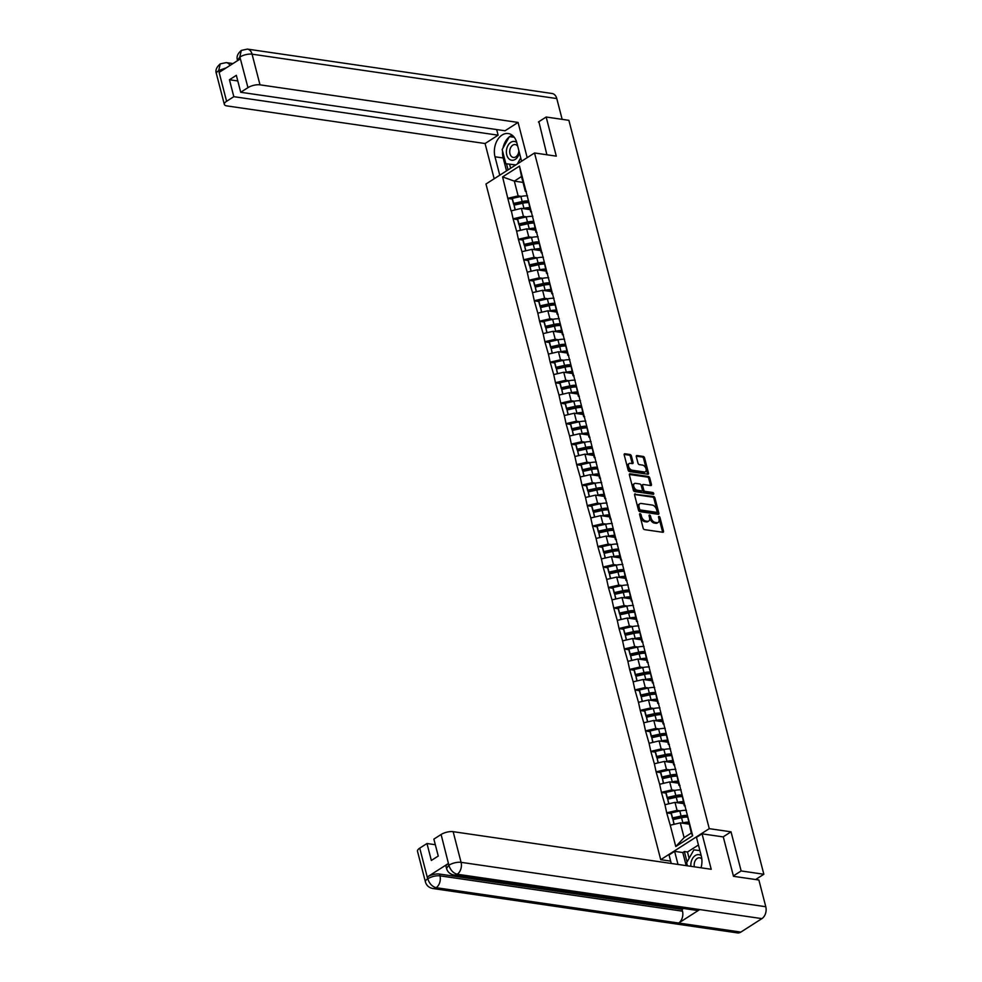 <?xml version="1.0" encoding="UTF-8"?>
<svg xmlns="http://www.w3.org/2000/svg" width="982" height="982" viewBox="0 0 982 982"><rect width="100%" height="100%" fill="white"/><g stroke="black" fill="none" stroke-linecap="round" stroke-linejoin="round"><path stroke-width="1.47" d="M640.092 513.684A1.007 0.614 57.4 0 0 639.613 514.482L643.161 528.181A1.436 0.884 57.4 0 0 644.511 529.617L662.825 532.281A1.436 0.884 57.4 0 0 663.501 531.139L659.965 517.453A1.007 0.614 57.4 0 0 658.541 517.244L658.996 519.012A4.591 2.823 57.4 0 1 658.21 522.399A4.591 2.823 57.4 0 1 656.811 522.657L655.289 522.436A4.591 2.823 57.4 0 1 650.968 517.845L650.501 516.066A1.007 0.614 57.4 0 0 649.077 515.857L649.532 517.637A4.591 2.823 57.4 0 1 648.746 521.025A4.591 2.823 57.4 0 1 647.347 521.282L645.825 521.061A4.591 2.823 57.4 0 1 641.504 516.458L641.037 514.691A1.007 0.614 57.4 0 0 640.092 513.684M631.377 455.955A1.436 0.884 57.4 0 0 630.027 454.519L624.896 453.77A1.436 0.884 57.4 0 0 624.208 454.912L628.149 470.12A1.436 0.884 57.4 0 0 629.499 471.556L647.801 474.22A1.436 0.884 57.4 0 0 648.488 473.078L644.56 457.87A1.436 0.884 57.4 0 0 643.21 456.434L636.999 455.525A1.436 0.884 57.4 0 0 636.311 456.667L638.005 463.185A1.436 0.884 57.4 0 0 639.356 464.621L642.424 465.063A3.83 2.357 57.4 0 1 645.751 468.058A3.83 2.357 57.4 0 1 645.383 471.741A3.83 2.357 57.4 0 1 644.217 471.961L632.15 470.206A3.83 2.357 57.4 0 1 628.836 467.211A3.83 2.357 57.4 0 1 629.204 463.529A3.83 2.357 57.4 0 1 630.37 463.308L632.383 463.602A1.436 0.884 57.4 0 0 633.071 462.461L631.377 455.955L630.407 456.569A1.436 0.884 57.4 0 0 629.057 455.132L624.159 454.421M733.382 875.919L741.152 870.948L731.025 831.828L709.262 828.661L534.527 152.971L556.291 156.15L546.164 117.018L568.873 120.332L763.849 874.262L755.6 879.541M741.152 870.948L763.849 874.262M635.256 493.848A1.436 0.884 57.4 0 0 634.581 494.989L638.509 510.198A1.436 0.884 57.4 0 0 639.859 511.634L658.173 514.298A1.436 0.884 57.4 0 0 658.861 513.156L654.92 497.96A1.436 0.884 57.4 0 0 653.57 496.511L634.568 494.29M633.329 490.153L629.388 474.944A1.436 0.884 57.4 0 1 630.076 473.803L648.39 476.479A1.436 0.884 57.4 0 1 649.74 477.915L651.422 484.421A1.436 0.884 57.4 0 1 650.735 485.562L643.308 484.482A1.436 0.884 57.4 0 0 642.633 485.624L643.75 489.932A1.436 0.884 57.4 0 0 645.1 491.381L652.834 492.498A1.007 0.614 57.4 0 1 653.3 494.302L634.679 491.589A1.436 0.884 57.4 0 1 633.329 490.153M709.262 828.661L660.726 859.68L485.98 184.002L534.527 152.971M512.309 199.088L507.817 198.425L511.045 210.909L521.368 208.368L530.071 209.645M507.817 198.425L502.588 176.907L519.478 166.105L692.666 835.743L675.763 846.545L670.252 825.211L680.293 822.867L688.983 824.131M671.234 813.575L666.729 812.924L670.252 825.211M666.729 812.924L664.949 804.724L674.99 802.38L683.693 803.644M665.931 793.1L661.438 792.437L664.949 804.724M661.438 792.437L659.659 784.25L669.687 781.893L678.39 783.17M660.641 772.613L656.136 771.962L659.659 784.25M656.136 771.962L654.356 763.763L664.397 761.418L673.1 762.683M655.338 752.126L650.845 751.476L654.356 763.763M650.845 751.476L649.065 743.276L659.094 740.931L667.797 742.196M650.047 731.651L645.542 730.989L649.065 743.276M645.542 730.989L643.762 722.801L653.803 720.444L662.494 721.721M644.744 711.164L640.252 710.502L643.762 722.801M640.252 710.502L638.472 702.314L648.501 699.97L657.203 701.234M639.442 690.677L634.949 690.027L638.472 702.314M634.949 690.027L633.169 681.827L643.21 679.483L651.901 680.747M634.151 670.203L629.658 669.54L633.169 681.827M629.658 669.54L627.879 661.34L637.907 658.996L646.61 660.26M628.848 649.716L624.356 649.053L627.879 661.34M624.356 649.053L622.576 640.865L632.617 638.521L641.307 639.785M623.558 629.229L619.053 628.578L622.576 640.865M619.053 628.578L617.273 620.379L627.314 618.034L636.017 619.298M618.255 608.742L613.762 608.091L617.273 620.379M613.762 608.091L611.982 599.892L622.011 597.547L630.714 598.811M612.964 588.267L608.459 587.604L611.982 599.892M608.459 587.604L606.68 579.417L616.721 577.072L625.424 578.337M607.662 567.78L603.169 567.13L606.68 579.417M603.169 567.13L601.389 558.93L611.418 556.585L620.121 557.85M602.371 547.293L597.866 546.643L601.389 558.93M597.866 546.643L596.086 538.443L606.127 536.098L614.83 537.363M597.068 526.818L592.576 526.156L596.086 538.443M592.576 526.156L590.796 517.968L600.824 515.611L609.527 516.888M591.765 506.331L587.273 505.681L590.796 517.968M587.273 505.681L585.493 497.481L595.534 495.137L604.225 496.401M586.475 485.845L581.982 485.194L585.493 497.481M581.982 485.194L580.202 476.994L590.231 474.65L598.934 475.914M581.172 465.37L576.68 464.707L580.202 476.994M576.68 464.707L574.9 456.52L584.941 454.163L593.631 455.439M575.882 444.883L571.389 444.232L574.9 456.52M571.389 444.232L569.597 436.033L579.638 433.688L588.341 434.952M570.579 424.396L566.086 423.745L569.597 436.033M566.086 423.745L564.306 415.546L574.347 413.201L583.038 414.465M565.288 403.921L560.783 403.258L564.306 415.546M560.783 403.258L559.004 395.071L569.044 392.714L577.747 393.991M559.986 383.434L555.493 382.784L559.004 395.071M555.493 382.784L553.713 374.584L563.742 372.239L572.445 373.504M554.695 362.947L550.19 362.297L553.713 374.584M550.19 362.297L548.41 354.097L558.451 351.752L567.154 353.017M549.392 342.473L544.9 341.81L548.41 354.097M544.9 341.81L543.12 333.622L553.148 331.265L561.851 332.542M544.102 321.986L539.597 321.335L543.12 333.622M539.597 321.335L537.817 313.135L547.858 310.791L556.548 312.055M538.799 301.499L534.306 300.848L537.817 313.135M534.306 300.848L532.526 292.648L542.555 290.304L551.258 291.568M533.496 281.024L529.003 280.361L532.526 292.648M529.003 280.361L527.224 272.174L537.264 269.817L545.955 271.093M528.206 260.537L523.713 259.886L527.224 272.174M523.713 259.886L521.933 251.687L531.962 249.342L540.665 250.606M522.903 240.05L518.41 239.399L521.933 251.687M518.41 239.399L516.63 231.2L526.671 228.855L535.362 230.119M517.612 219.575L513.107 218.912L516.63 231.2M513.107 218.912L511.327 210.725M531.667 211.94L530.624 211.793L528.218 199.923M521.368 208.368L523.443 216.384L526.733 216.862M530.624 211.793L530.292 207.926M513.402 218.728L523.443 216.384M536.97 232.427L535.927 232.268L533.521 220.41M526.671 228.855L528.733 236.858L532.035 237.349M535.927 232.268L535.595 228.413M518.705 239.215L528.733 236.858M542.26 252.902L541.217 252.755L538.823 240.885M531.962 249.342L534.036 257.345L537.326 257.824M541.217 252.755L540.886 248.9M523.995 259.69L534.036 257.345M547.563 273.389L546.52 273.241L544.114 261.372M537.264 269.817L539.327 277.832L542.629 278.311M546.52 273.241L546.188 269.375M529.298 280.177L539.327 277.832M552.866 293.876L551.81 293.716L549.417 281.859M542.555 290.304L544.629 298.307L547.919 298.798M551.81 293.716L551.479 289.862M534.589 300.664L544.629 298.307M558.157 314.363L557.113 314.203L554.707 302.333M547.858 310.791L549.932 318.794L553.222 319.273M557.113 314.203L556.782 310.349M539.891 321.139L549.932 318.794M563.459 334.837L562.404 334.69L560.01 322.82M553.148 331.265L555.223 339.281L558.525 339.76M562.404 334.69L562.085 330.824M545.182 341.626L555.223 339.281M568.75 355.324L567.706 355.165L565.301 343.307M558.451 351.752L560.526 359.768L563.815 360.247M567.706 355.165L567.375 351.31M550.485 362.113L560.526 359.768M574.053 375.811L572.997 375.652L570.603 363.782M563.742 372.239L565.816 380.243L569.118 380.721M572.997 375.652L572.678 371.797M555.787 382.587L565.816 380.243M579.343 396.286L578.3 396.139L575.894 384.269M569.044 392.714L571.119 400.73L574.409 401.208M578.3 396.139L577.968 392.284M561.078 403.074L571.119 400.73M584.646 416.773L583.603 416.613L581.197 404.756M574.347 413.201L576.409 421.217L579.711 421.695M583.603 416.613L583.271 412.759M566.381 423.561L576.409 421.217M589.937 437.26L588.893 437.1L586.5 425.231M579.638 433.688L581.712 441.691L585.002 442.17M588.893 437.1L588.562 433.246M571.671 444.036L581.712 441.691M595.239 457.735L594.196 457.587L591.79 445.718M584.941 454.163L587.003 462.178L590.305 462.657M594.196 457.587L593.865 453.733M576.974 464.523L587.003 462.178M600.542 478.222L599.486 478.074L597.093 466.205M590.231 474.65L592.306 482.665L595.595 483.144M599.486 478.074L599.155 474.208M582.265 485.01L592.306 482.665M605.833 498.709L604.789 498.549L602.383 486.679M595.534 495.137L597.596 503.14L600.898 503.619M604.789 498.549L604.458 494.695M587.567 505.497L597.596 503.14M611.135 519.183L610.08 519.036L607.686 507.166M600.824 515.611L602.899 523.627L606.189 524.106M610.08 519.036L609.748 515.182M592.858 525.971L602.899 523.627M616.426 539.67L615.383 539.523L612.977 527.653M606.127 536.098L608.202 544.114L611.491 544.593M615.383 539.523L615.051 535.656M598.161 546.458L608.202 544.114M621.729 560.157L620.673 559.998L618.279 548.128M611.418 556.585L613.492 564.589L616.794 565.067M620.673 559.998L620.354 556.143M603.464 566.945L613.492 564.589M627.019 580.632L625.976 580.485L623.57 568.615M616.721 577.072L618.795 585.076L622.085 585.554M625.976 580.485L625.644 576.63M608.754 587.42L618.795 585.076M632.322 601.119L631.266 600.972L628.873 589.102M622.011 597.547L624.086 605.563L627.388 606.041M631.266 600.972L630.947 597.105M614.057 607.907L624.086 605.563M637.613 621.606L636.569 621.446L634.163 609.577M627.314 618.034L629.388 626.037L632.678 626.516M636.569 621.446L636.238 617.592M619.347 628.394L629.388 626.037M642.915 642.081L641.872 641.933L639.466 630.063M632.617 638.521L634.679 646.524L637.981 647.003M641.872 641.933L641.541 638.079M624.65 648.869L634.679 646.524M648.206 662.568L647.163 662.42L644.769 650.55M637.907 658.996L639.982 667.011L643.271 667.49M647.163 662.42L646.831 658.554M629.941 669.356L639.982 667.011M653.509 683.055L652.465 682.895L650.059 671.037M643.21 679.483L645.272 687.486L648.574 687.977M652.465 682.895L652.134 679.041M635.244 689.843L645.272 687.486M658.812 703.529L657.756 703.382L655.362 691.512M648.501 699.97L650.575 707.973L653.865 708.452M657.756 703.382L657.424 699.528M640.534 710.317L650.575 707.973M664.102 724.016L663.059 723.869L660.653 711.999M653.803 720.444L655.878 728.46L659.168 728.939M663.059 723.869L662.727 720.002M645.837 730.804L655.878 728.46M669.405 744.503L668.349 744.344L665.956 732.486M659.094 740.931L661.168 748.935L664.47 749.426M668.349 744.344L668.03 740.489M651.127 751.291L661.168 748.935M674.695 764.978L673.652 764.831L671.246 752.961M664.397 761.418L666.471 769.422L669.761 769.9M673.652 764.831L673.321 760.976M656.43 771.766L666.471 769.422M679.998 785.465L678.943 785.318L676.549 773.448M669.687 781.893L671.762 789.909L675.064 790.387M678.943 785.318L678.623 781.451M661.733 792.253L671.762 789.909M685.289 805.952L684.245 805.792L681.839 793.935M674.99 802.38L677.064 810.383L680.354 810.874M684.245 805.792L683.914 801.938M667.024 812.74L677.064 810.383M680.293 822.867L684.11 837.634L691.291 833.043L687.142 814.409M691.291 833.043L692.666 835.743M675.763 846.545L684.11 837.634M546.164 117.018L538.406 121.989M670.645 861.128L660.726 859.68M526.377 191.453L525.321 191.306L521.503 176.539L514.322 181.13L518.14 195.897L521.442 196.375M523.025 182.394L514.322 181.13L502.588 176.907M525.321 191.306L525.002 187.452M521.503 176.539L519.478 166.105M508.111 198.241L518.14 195.897M731.025 831.828L723.108 836.897M639.65 514.593A1.007 0.614 57.4 0 1 640.068 515.305L640.534 517.084A4.591 2.823 57.4 0 0 644.855 521.675L645.825 521.061M648.746 521.025L647.776 521.638A4.591 2.823 57.4 0 1 646.377 521.908L644.855 521.675M658.21 522.399L657.24 523.025A4.591 2.823 57.4 0 1 655.841 523.283L654.319 523.062A4.591 2.823 57.4 0 1 649.986 518.459L649.532 516.692A1.007 0.614 57.4 0 0 649.102 515.967M662.58 532.244A1.436 0.884 57.4 0 0 662.531 531.765L658.996 518.066A1.007 0.614 57.4 0 0 658.566 517.342M657.94 514.273A1.436 0.884 57.4 0 0 657.891 513.782L653.951 498.574A1.436 0.884 57.4 0 0 652.6 497.137L634.532 494.498M639.564 508.983A1.007 0.614 57.4 0 0 640.51 509.989L656.59 512.334A1.007 0.614 57.4 0 0 657.068 511.536L656.577 509.67A4.591 2.823 57.4 0 0 652.257 505.067L641.271 503.471A4.591 2.823 57.4 0 0 639.871 503.729A4.591 2.823 57.4 0 0 639.086 507.117L639.564 508.983L638.595 509.609A1.007 0.614 57.4 0 0 639.54 510.615L640.51 509.989M656.099 512.641A1.007 0.614 57.4 0 1 655.62 512.96L639.54 510.615M639.871 503.729L638.901 504.343A4.591 2.823 57.4 0 0 638.116 507.743L639.086 507.117M638.595 509.609L638.116 507.743M629.339 474.466L647.42 477.092L648.39 476.479M650.501 485.525A1.436 0.884 57.4 0 0 650.452 485.047L648.771 478.529A1.436 0.884 57.4 0 0 647.42 477.092M642.338 485.096A1.436 0.884 57.4 0 0 641.663 486.237L642.78 490.558A1.436 0.884 57.4 0 0 644.131 491.994L651.852 493.124L652.834 492.498M652.821 494.241A1.007 0.614 57.4 0 0 651.852 493.124M635.612 483.353A3.83 2.357 57.4 0 0 634.433 483.574A3.83 2.357 57.4 0 0 634.077 487.256A3.83 2.357 57.4 0 0 637.392 490.251L641.639 490.865A1.436 0.884 57.4 0 0 642.326 489.736L641.209 485.415A1.436 0.884 57.4 0 0 639.859 483.979L635.612 483.353M634.433 483.574L633.464 484.2A3.83 2.357 57.4 0 0 633.108 487.87A3.83 2.357 57.4 0 0 636.422 490.877L637.392 490.251M641.369 491.049A1.436 0.884 57.4 0 1 640.669 491.491L636.422 490.877M632.15 463.565A1.436 0.884 57.4 0 0 632.101 463.087L630.407 456.569M629.204 463.529L628.235 464.142A3.83 2.357 57.4 0 0 627.866 467.825A3.83 2.357 57.4 0 0 631.181 470.82L632.15 470.206M645.383 471.741L644.413 472.367A3.83 2.357 57.4 0 1 643.247 472.575L631.181 470.82M647.568 474.183A1.436 0.884 57.4 0 0 647.519 473.705L643.591 458.496A1.436 0.884 57.4 0 0 642.24 457.06L636.262 456.188M688.468 822.13A11.968 4.431 165.5 0 0 682.858 822.806L681.545 817.748A11.968 4.431 -14.5 0 1 687.375 817.085M681.545 817.748L672.989 819.626L674.192 824.291M682.858 822.806L681.668 823.063M673.983 824.34L672.989 819.626M688.726 823.149A9.783 3.621 165.5 0 0 684.037 823.407M687.314 816.423A9.783 3.621 -14.5 0 0 681.103 816.877L672.535 818.755L671.234 813.697L671.234 812.863L679.802 810.985A11.968 4.431 165.5 0 1 686.43 810.346M672.535 818.755L672.547 817.92L681.103 816.042A11.968 4.431 -14.5 0 1 687.228 815.379M672.547 817.92L671.234 812.863M683.177 801.656A11.968 4.431 165.5 0 0 677.555 802.319L676.254 797.261A11.968 4.431 -14.5 0 1 682.073 796.598M676.254 797.261L667.686 799.152L668.889 803.804M677.555 802.319L676.377 802.576M668.681 803.853L667.686 799.152M683.435 802.662A9.783 3.621 165.5 0 0 678.734 802.92M682.011 795.936A9.783 3.621 -14.5 0 0 675.8 796.39L667.244 798.28L665.931 793.223L665.943 792.388L674.499 790.498A11.968 4.431 165.5 0 1 681.127 789.859M667.244 798.28L667.244 797.445L675.812 795.555A11.968 4.431 -14.5 0 1 681.925 794.892M667.244 797.445L665.943 792.388M677.875 781.169A11.968 4.431 165.5 0 0 672.265 781.832L670.952 776.787A11.968 4.431 -14.5 0 1 676.77 776.111M670.952 776.787L662.396 778.665L663.599 783.317M672.265 781.832L671.074 782.102M663.39 783.366L662.396 778.665M678.132 782.175A9.783 3.621 165.5 0 0 673.431 782.445M676.721 775.449A9.783 3.621 -14.5 0 0 670.51 775.915L661.942 777.793L660.641 772.736L660.641 771.901L669.208 770.023A11.968 4.431 165.5 0 1 675.837 769.372M661.942 777.793L661.954 776.958L670.51 775.08A11.968 4.431 -14.5 0 1 676.635 774.417M661.954 776.958L660.641 771.901M672.584 760.682A11.968 4.431 165.5 0 0 666.962 761.357L665.661 756.3A11.968 4.431 -14.5 0 1 671.479 755.637M665.661 756.3L657.093 758.178L658.296 762.842M666.962 761.357L665.771 761.615M658.087 762.891L657.093 758.178M672.842 761.701A9.783 3.621 165.5 0 0 668.141 761.958M671.418 754.974A9.783 3.621 -14.5 0 0 665.207 755.428L656.651 757.306L655.338 752.249L655.35 751.414L663.906 749.536A11.968 4.431 165.5 0 1 670.534 748.898M656.651 757.306L656.651 756.471L665.219 754.593A11.968 4.431 -14.5 0 1 671.332 753.931M656.651 756.471L655.35 751.414M667.281 740.207A11.968 4.431 165.5 0 0 661.672 740.87L660.358 735.813A11.968 4.431 -14.5 0 1 666.177 735.15M660.358 735.813L651.803 737.703L653.005 742.355M661.672 740.87L660.481 741.128M652.797 742.404L651.803 737.703M667.539 741.214A9.783 3.621 165.5 0 0 662.838 741.471M666.127 734.487A9.783 3.621 -14.5 0 0 659.916 734.941L651.348 736.831L650.035 731.774L650.047 730.939L658.615 729.049A11.968 4.431 165.5 0 1 665.244 728.411M651.348 736.831L651.361 735.984L659.916 734.106A11.968 4.431 -14.5 0 1 666.029 733.444M651.361 735.984L650.047 730.939M661.978 719.72A11.968 4.431 165.5 0 0 656.369 720.383L655.068 715.338A11.968 4.431 -14.5 0 1 660.886 714.663M655.068 715.338L646.5 717.216L647.703 721.868M656.369 720.383L655.178 720.653M647.494 721.917L646.5 717.216M662.249 720.727A9.783 3.621 165.5 0 0 657.547 720.997M660.825 714A9.783 3.621 -14.5 0 0 654.613 714.466L646.046 716.344L644.744 711.287L644.757 710.452L653.312 708.574A11.968 4.431 165.5 0 1 659.941 707.924M646.046 716.344L646.058 715.51L654.626 713.632A11.968 4.431 -14.5 0 1 660.739 712.969M646.058 715.51L644.757 710.452M701.197 855.678A9.489 6.616 -81.7 0 0 690.947 863.288A9.489 6.616 -81.7 0 0 690.898 866.32M701.823 859.029A6.493 4.529 -81.7 0 0 699.687 857.814A6.493 4.529 -81.7 0 0 694.249 863.706A6.493 4.529 -81.7 0 0 694.384 866.824M687.4 865.805L686.614 862.773L693.857 849.884L699.884 850.596M516.741 142.439A9.489 6.616 -81.7 0 0 506.503 150.062A9.489 6.616 -81.7 0 0 511.401 160.176A9.489 6.616 -81.7 0 0 519.417 152.799M517.723 146.257A6.493 4.529 -81.7 0 0 515.231 144.575A6.493 4.529 -81.7 0 0 509.793 150.479A6.493 4.529 -81.7 0 0 513.353 157.439A6.493 4.529 -81.7 0 0 518.791 151.535A6.493 4.529 -81.7 0 0 518.864 150.651M515.71 165.001L505.828 163.724L502.158 149.546L509.4 136.658L514.2 137.222M520.73 157.881L517.318 163.982M515.857 164.902L505.828 163.724M701.025 867.793A16.424 11.44 -81.7 0 0 701.295 856.034L696.471 837.388L702.056 833.828L711.213 869.279L453.144 831.668L461.074 862.331L765.788 906.73L758.877 880.007L733.48 876.312L723.292 836.922L702.056 833.828M678.01 864.442L674.622 851.357L669.049 854.929L671.246 863.448M698.435 844.999L687.474 852.008L684.368 851.554L682.809 852.548L674.622 851.357M419.744 848.141L427.673 878.804A8.764 3.241 -14.5 0 0 425.415 881.897L417.485 851.234A8.764 3.241 -14.5 0 1 419.744 848.141L426.974 843.513L435.321 844.729M765.788 906.73A8.985 6.26 98.3 0 1 761.909 918.624L699.724 909.565A8.985 6.26 98.3 0 1 696.385 910.339L453.856 874.999A8.985 6.26 98.3 0 0 457.195 874.226C453.328 873.194 450.566 870.273 448.934 865.437L441.102 834.491A8.764 3.241 -14.5 0 1 453.144 831.668M448.332 863.534L448.786 865.302L446.528 868.407L446.061 866.627A8.764 3.241 -14.5 0 1 448.332 863.534L427.452 876.877A8.764 3.241 -14.5 0 1 439.506 874.054L682.024 909.393L682.49 911.173A8.985 6.26 98.3 0 1 678.66 923.031L740.845 932.09L761.909 918.624M740.845 932.09A8.985 6.26 98.3 0 1 737.457 932.9L432.743 888.501A8.985 6.26 98.3 0 0 436.131 887.691C432.252 886.648 429.478 883.739 427.833 878.939L427.452 876.877M439.506 874.054L439.961 875.834A8.985 6.26 98.3 0 1 436.131 887.691L678.66 923.031L699.724 909.565L457.195 874.226A8.985 6.26 98.3 0 0 461.074 862.331A8.764 3.241 165.5 0 0 449.032 865.142M426.974 843.513L431.356 860.453L438.254 856.046L433.872 839.107L441.102 834.491M682.024 909.393L683.484 908.46M686.197 865.633L682.809 852.548M684.368 851.554L687.056 861.975M687.474 852.008L689.106 858.329M682.49 911.173L439.961 875.834C435.996 875.478 431.982 876.423 427.919 878.644M521.602 161.232L516.839 142.807A16.424 11.44 -81.7 0 0 508.283 133.54A16.424 11.44 -81.7 0 0 497.223 140.365A16.424 11.44 -81.7 0 0 494.989 156.776L499.764 175.201M527.187 157.672L518.066 122.431L505.018 130.778L240.725 92.271L247.955 87.644L239.866 56.87M496.671 129.563L498.12 135.185L485.071 143.532L226.989 105.921A8.764 3.241 165.5 0 1 224.338 104.399A8.764 3.241 165.5 0 1 226.596 101.293L233.826 96.678L498.12 135.185M494.179 178.761L485.071 143.532M518.066 122.431L259.997 84.833A8.764 3.241 165.5 0 0 247.955 87.644M241.302 50.426L239.78 57.14L237.521 60.246C236.294 56.956 237.546 53.679 241.302 50.426L247.39 49.1L552.105 93.499A8.985 6.26 98.3 0 1 556.782 98.568L562.158 119.35M240.725 92.271L236.343 75.332L229.444 79.738L233.826 96.678M226.302 67.819L218.912 70.483L219.367 72.251L240.246 58.92L239.78 57.14M538.885 121.67L546.888 154.775M229.444 79.738L237.791 80.954M512.223 135.234A16.424 11.44 -81.7 0 0 509.609 136.682M509.228 136.977A16.424 11.44 -81.7 0 0 503.005 148.036M502.588 151.191A16.424 11.44 -81.7 0 0 503.177 157.967L494.989 156.776M506.528 170.88L503.177 157.967M506.503 163.822L508.075 169.886M513.832 136.768L510.1 136.744M509.621 164.276L510.64 168.241M513.905 136.866L513.255 137.112M513.426 136.805L510.321 136.351M218.667 70.643A8.764 3.241 -14.5 0 0 216.408 73.736C215.156 70.459 216.445 67.181 220.25 63.879L218.667 70.643L226.596 101.293M656.688 699.233A11.968 4.431 165.5 0 0 651.078 699.908L649.765 694.851A11.968 4.431 -14.5 0 1 655.583 694.188M649.765 694.851L641.197 696.729L642.412 701.394M651.078 699.908L649.888 700.166M642.191 701.443L641.197 696.729M656.946 700.252A9.783 3.621 165.5 0 0 652.244 700.51M655.534 693.525A9.783 3.621 -14.5 0 0 649.311 693.979L640.755 695.857L639.442 690.8L639.454 689.965L648.022 688.087A11.968 4.431 165.5 0 1 654.65 687.449M640.755 695.857L640.755 695.023L649.323 693.145A11.968 4.431 -14.5 0 1 655.436 692.482M640.755 695.023L639.454 689.965M651.385 678.758A11.968 4.431 165.5 0 0 645.775 679.421L644.474 674.364A11.968 4.431 -14.5 0 1 650.293 673.701M644.474 674.364L635.906 676.242L637.109 680.907M645.775 679.421L644.585 679.679M636.901 680.956L635.906 676.242M651.655 679.765A9.783 3.621 165.5 0 0 646.954 680.023M650.231 673.038A9.783 3.621 -14.5 0 0 644.02 673.492L635.452 675.383L634.151 670.325L634.151 669.491L642.719 667.6A11.968 4.431 165.5 0 1 649.347 666.962M635.452 675.383L635.464 674.536L644.032 672.658A11.968 4.431 -14.5 0 1 650.145 671.995M635.464 674.536L634.151 669.491M646.095 658.271A11.968 4.431 165.5 0 0 640.473 658.934L639.172 653.889A11.968 4.431 -14.5 0 1 644.99 653.214M639.172 653.889L630.604 655.767L631.819 660.42M640.473 658.934L639.294 659.204M631.598 660.469L630.604 655.767M646.352 659.278A9.783 3.621 165.5 0 0 641.651 659.548M644.941 652.551A9.783 3.621 -14.5 0 0 638.717 653.018L630.162 654.896L628.848 649.838L628.861 649.004L637.416 647.126A11.968 4.431 165.5 0 1 644.045 646.475M630.162 654.896L630.162 654.061L638.73 652.171A11.968 4.431 -14.5 0 1 644.843 651.52M630.162 654.061L628.861 649.004M640.792 637.784A11.968 4.431 165.5 0 0 635.182 638.46L633.869 633.402A11.968 4.431 -14.5 0 1 639.699 632.739M633.869 633.402L625.313 635.28L626.516 639.945M635.182 638.46L633.991 638.717M626.307 639.994L625.313 635.28M641.062 638.803A9.783 3.621 165.5 0 0 636.361 639.061M639.638 632.077A9.783 3.621 -14.5 0 0 633.427 632.531L624.859 634.409L623.558 629.352L623.558 628.517L632.126 626.639A11.968 4.431 165.5 0 1 638.754 626M624.859 634.409L624.871 633.574L633.427 631.696A11.968 4.431 -14.5 0 1 639.552 631.033M624.871 633.574L623.558 628.517M635.501 617.31A11.968 4.431 165.5 0 0 629.879 617.973L628.578 612.915A11.968 4.431 -14.5 0 1 634.397 612.252M628.578 612.915L620.01 614.793L621.213 619.458M629.879 617.973L628.701 618.23M621.005 619.507L620.01 614.793M635.759 618.316A9.783 3.621 165.5 0 0 631.058 618.574M634.335 611.59A9.783 3.621 -14.5 0 0 628.124 612.044L619.568 613.922L618.255 608.877L618.267 608.042L626.823 606.152A11.968 4.431 165.5 0 1 633.451 605.513M619.568 613.922L619.568 613.087L628.136 611.209A11.968 4.431 -14.5 0 1 634.249 610.546M619.568 613.087L618.267 608.042M630.198 596.823A11.968 4.431 165.5 0 0 624.589 597.486L623.275 592.441A11.968 4.431 -14.5 0 1 629.094 591.765M623.275 592.441L614.72 594.319L615.923 598.971M624.589 597.486L623.398 597.756M615.714 599.02L614.72 594.319M630.456 597.829A9.783 3.621 165.5 0 0 625.767 598.099M629.045 591.103A9.783 3.621 -14.5 0 0 622.833 591.569L614.266 593.447L612.964 588.39L612.964 587.555L621.532 585.677A11.968 4.431 165.5 0 1 628.161 585.027M614.266 593.447L614.278 592.612L622.833 590.722A11.968 4.431 -14.5 0 1 628.959 590.059M614.278 592.612L612.964 587.555M624.908 576.336A11.968 4.431 165.5 0 0 619.286 577.011L617.985 571.954A11.968 4.431 -14.5 0 1 623.803 571.291M617.985 571.954L609.417 573.832L610.62 578.496M619.286 577.011L618.108 577.269M610.411 578.545L609.417 573.832M625.166 577.355A9.783 3.621 165.5 0 0 620.464 577.612M623.742 570.628A9.783 3.621 -14.5 0 0 617.531 571.082L608.975 572.96L607.662 567.903L607.674 567.068L616.23 565.19A11.968 4.431 165.5 0 1 622.858 564.552M608.975 572.96L608.975 572.125L617.543 570.247A11.968 4.431 -14.5 0 1 623.656 569.585M608.975 572.125L607.674 567.068M619.605 555.861A11.968 4.431 165.5 0 0 613.995 556.524L612.682 551.467A11.968 4.431 -14.5 0 1 618.5 550.804M612.682 551.467L604.126 553.345L605.329 558.009M613.995 556.524L612.805 556.782M605.121 558.058L604.126 553.345M619.863 556.868A9.783 3.621 165.5 0 0 615.162 557.125M618.451 550.141A9.783 3.621 -14.5 0 0 612.24 550.595L603.672 552.473L602.371 547.428L602.371 546.593L610.939 544.703A11.968 4.431 165.5 0 1 617.568 544.065M603.672 552.473L603.685 551.639L612.24 549.76A11.968 4.431 -14.5 0 1 618.365 549.098M603.685 551.639L602.371 546.593M614.302 535.374A11.968 4.431 165.5 0 0 608.693 536.037L607.392 530.98A11.968 4.431 -14.5 0 1 613.21 530.317M607.392 530.98L598.824 532.87L600.027 537.522M608.693 536.037L607.502 536.307M599.818 537.571L598.824 532.87M614.572 536.381A9.783 3.621 165.5 0 0 609.871 536.651M613.149 529.654A9.783 3.621 -14.5 0 0 606.937 530.12L598.369 531.999L597.068 526.941L597.081 526.107L605.636 524.228A11.968 4.431 165.5 0 1 612.265 523.578M598.369 531.999L598.382 531.164L606.95 529.273A11.968 4.431 -14.5 0 1 613.063 528.611M598.382 531.164L597.081 526.107M609.012 514.887A11.968 4.431 165.5 0 0 603.402 515.562L602.089 510.505A11.968 4.431 -14.5 0 1 607.907 509.83M602.089 510.505L593.521 512.383L594.736 517.048M603.402 515.562L602.212 515.82M594.515 517.097L593.521 512.383M609.27 515.906A9.783 3.621 165.5 0 0 604.568 516.164M607.858 509.179A9.783 3.621 -14.5 0 0 601.647 509.633L593.079 511.512L591.765 506.454L591.778 505.62L600.346 503.741A11.968 4.431 165.5 0 1 606.974 503.103M593.079 511.512L593.091 510.677L601.647 508.799A11.968 4.431 -14.5 0 1 607.76 508.136M593.091 510.677L591.778 505.62M603.709 494.412A11.968 4.431 165.5 0 0 598.099 495.075L596.798 490.018A11.968 4.431 -14.5 0 1 602.617 489.355M596.798 490.018L588.23 491.896L589.433 496.561M598.099 495.075L596.909 495.333M589.225 496.61L588.23 491.896M603.979 495.419A9.783 3.621 165.5 0 0 599.278 495.677M602.555 488.692A9.783 3.621 -14.5 0 0 596.344 489.146L587.776 491.025L586.475 485.98L586.475 485.133L595.043 483.254A11.968 4.431 165.5 0 1 601.671 482.616M587.776 491.025L587.788 490.19L596.356 488.312A11.968 4.431 -14.5 0 1 602.469 487.649M587.788 490.19L586.475 485.133M598.419 473.925A11.968 4.431 165.5 0 0 592.809 474.588L591.495 469.531A11.968 4.431 -14.5 0 1 597.314 468.868M591.495 469.531L582.927 471.421L584.143 476.074M592.809 474.588L591.618 474.858M583.922 476.123L582.927 471.421M598.676 474.932A9.783 3.621 165.5 0 0 593.975 475.202M597.265 468.205A9.783 3.621 -14.5 0 0 591.041 468.66L582.486 470.55L581.172 465.493L581.184 464.658L589.752 462.78A11.968 4.431 165.5 0 1 596.381 462.129M582.486 470.55L582.486 469.715L591.054 467.825A11.968 4.431 -14.5 0 1 597.166 467.162M582.486 469.715L581.184 464.658M593.116 453.438A11.968 4.431 165.5 0 0 587.506 454.114L586.193 449.056A11.968 4.431 -14.5 0 1 592.023 448.381M586.193 449.056L577.637 450.934L578.84 455.599M587.506 454.114L586.315 454.371M578.631 455.648L577.637 450.934M593.386 454.457A9.783 3.621 165.5 0 0 588.684 454.715M591.962 447.718A9.783 3.621 -14.5 0 0 585.751 448.185L577.183 450.063L575.882 445.006L575.882 444.171L584.45 442.293A11.968 4.431 165.5 0 1 591.078 441.642M577.183 450.063L577.195 449.228L585.763 447.35A11.968 4.431 -14.5 0 1 591.876 446.687M577.195 449.228L575.882 444.171M587.825 432.964A11.968 4.431 165.5 0 0 582.203 433.627L580.902 428.569A11.968 4.431 -14.5 0 1 586.72 427.907M580.902 428.569L572.334 430.447L573.537 435.112M582.203 433.627L581.025 433.884M573.328 435.161L572.334 430.447M588.083 433.97A9.783 3.621 165.5 0 0 583.382 434.228M586.659 427.244A9.783 3.621 -14.5 0 0 580.448 427.698L571.892 429.576L570.579 424.531L570.591 423.684L579.147 421.806A11.968 4.431 165.5 0 1 585.775 421.168M571.892 429.576L571.892 428.741L580.46 426.863A11.968 4.431 -14.5 0 1 586.573 426.2M571.892 428.741L570.591 423.684M582.522 412.477A11.968 4.431 165.5 0 0 576.913 413.14L575.599 408.082A11.968 4.431 -14.5 0 1 581.43 407.42M575.599 408.082L567.044 409.973L568.247 414.625M576.913 413.14L575.722 413.397M568.038 414.674L567.044 409.973M582.78 413.483A9.783 3.621 165.5 0 0 578.091 413.753M581.369 406.757A9.783 3.621 -14.5 0 0 575.157 407.211L566.589 409.101L565.288 404.044L565.288 403.209L573.856 401.331A11.968 4.431 165.5 0 1 580.485 400.681M566.589 409.101L566.602 408.267L575.157 406.376A11.968 4.431 -14.5 0 1 581.283 405.713M566.602 408.267L565.288 403.209M577.232 391.99A11.968 4.431 165.5 0 0 571.61 392.665L570.309 387.608A11.968 4.431 -14.5 0 1 576.127 386.933M570.309 387.608L561.741 389.486L562.944 394.15M571.61 392.665L570.432 392.923M562.735 394.199L561.741 389.486M577.49 393.009A9.783 3.621 165.5 0 0 572.788 393.266M576.066 386.27A9.783 3.621 -14.5 0 0 569.855 386.736L561.299 388.614L559.986 383.557L559.998 382.722L568.553 380.844A11.968 4.431 165.5 0 1 575.182 380.194M561.299 388.614L561.299 387.78L569.867 385.901A11.968 4.431 -14.5 0 1 575.98 385.239M561.299 387.78L559.998 382.722M571.929 371.503A11.968 4.431 165.5 0 0 566.319 372.178L565.006 367.121A11.968 4.431 -14.5 0 1 570.824 366.458M565.006 367.121L556.45 368.999L557.653 373.663M566.319 372.178L565.129 372.436M557.445 373.712L556.45 368.999M572.187 372.522A9.783 3.621 165.5 0 0 567.486 372.779M570.775 365.795A9.783 3.621 -14.5 0 0 564.564 366.249L555.996 368.127L554.695 363.082L554.695 362.235L563.263 360.357A11.968 4.431 165.5 0 1 569.891 359.719M555.996 368.127L556.008 367.293L564.564 365.414A11.968 4.431 -14.5 0 1 570.689 364.752M556.008 367.293L554.695 362.235M566.639 351.028A11.968 4.431 165.5 0 0 561.017 351.691L559.715 346.634A11.968 4.431 -14.5 0 1 565.534 345.971M559.715 346.634L551.148 348.524L552.35 353.176M561.017 351.691L559.826 351.949M552.142 353.225L551.148 348.524M566.896 352.035A9.783 3.621 165.5 0 0 562.195 352.293M565.472 345.308A9.783 3.621 -14.5 0 0 559.261 345.762L550.706 347.653L549.392 342.595L549.404 341.761L557.96 339.87A11.968 4.431 165.5 0 1 564.589 339.232M550.706 347.653L550.706 346.818L559.274 344.928A11.968 4.431 -14.5 0 1 565.387 344.265M550.706 346.818L549.404 341.761M561.336 330.541A11.968 4.431 165.5 0 0 555.726 331.204L554.413 326.159A11.968 4.431 -14.5 0 1 560.231 325.484M554.413 326.159L545.857 328.037L547.06 332.702M555.726 331.204L554.535 331.474M546.851 332.751L545.857 328.037M561.594 331.548A9.783 3.621 165.5 0 0 556.892 331.818M560.182 324.821A9.783 3.621 -14.5 0 0 553.971 325.288L545.403 327.166L544.089 322.108L544.102 321.274L552.67 319.395A11.968 4.431 165.5 0 1 559.298 318.745M545.403 327.166L545.415 326.331L553.971 324.453A11.968 4.431 -14.5 0 1 560.084 323.79M545.415 326.331L544.102 321.274M556.033 310.054A11.968 4.431 165.5 0 0 550.423 310.729L549.122 305.672A11.968 4.431 -14.5 0 1 554.94 305.009M549.122 305.672L540.554 307.55L541.757 312.215M550.423 310.729L549.233 310.987M541.548 312.264L540.554 307.55M556.303 311.073A9.783 3.621 165.5 0 0 551.602 311.331M554.879 304.346A9.783 3.621 -14.5 0 0 548.668 304.801L540.1 306.679L538.799 301.621L538.811 300.787L547.367 298.909A11.968 4.431 165.5 0 1 553.995 298.27M540.1 306.679L540.112 305.844L548.68 303.966A11.968 4.431 -14.5 0 1 554.793 303.303M540.112 305.844L538.811 300.787M550.742 289.58A11.968 4.431 165.5 0 0 545.133 290.242L543.819 285.185A11.968 4.431 -14.5 0 1 549.638 284.522M543.819 285.185L535.251 287.075L536.467 291.728M545.133 290.242L543.942 290.5M536.246 291.777L535.251 287.075M551 290.586A9.783 3.621 165.5 0 0 546.299 290.844M549.589 283.859A9.783 3.621 -14.5 0 0 543.365 284.314L534.809 286.204L533.496 281.147L533.508 280.312L542.076 278.422A11.968 4.431 165.5 0 1 548.705 277.783M534.809 286.204L534.809 285.369L543.377 283.479A11.968 4.431 -14.5 0 1 549.49 282.816M534.809 285.369L533.508 280.312M545.44 269.093A11.968 4.431 165.5 0 0 539.83 269.755L538.529 264.71A11.968 4.431 -14.5 0 1 544.347 264.035M538.529 264.71L529.961 266.588L531.164 271.241M539.83 269.755L538.639 270.025M530.955 271.29L529.961 266.588M545.71 270.099A9.783 3.621 165.5 0 0 541.008 270.369M544.286 263.372A9.783 3.621 -14.5 0 0 538.075 263.839L529.507 265.717L528.206 260.66L528.206 259.825L536.773 257.947A11.968 4.431 165.5 0 1 543.402 257.296M529.507 265.717L529.519 264.882L538.087 263.004A11.968 4.431 -14.5 0 1 544.2 262.341M529.519 264.882L528.206 259.825M540.149 248.606A11.968 4.431 165.5 0 0 534.527 249.281L533.226 244.223A11.968 4.431 -14.5 0 1 539.044 243.561M533.226 244.223L524.658 246.101L525.873 250.766M534.527 249.281L533.349 249.538M525.652 250.815L524.658 246.101M540.407 249.624A9.783 3.621 165.5 0 0 535.706 249.882M538.995 242.898A9.783 3.621 -14.5 0 0 532.772 243.352L524.216 245.23L522.903 240.173L522.915 239.338L531.471 237.46A11.968 4.431 165.5 0 1 538.099 236.822M524.216 245.23L524.216 244.395L532.784 242.517A11.968 4.431 -14.5 0 1 538.897 241.854M524.216 244.395L522.915 239.338M534.846 228.131A11.968 4.431 165.5 0 0 529.237 228.794L527.923 223.736A11.968 4.431 -14.5 0 1 533.754 223.074M527.923 223.736L519.368 225.627L520.57 230.279M529.237 228.794L528.046 229.052M520.362 230.328L519.368 225.627M535.116 229.137A9.783 3.621 165.5 0 0 530.415 229.395M533.692 222.411A9.783 3.621 -14.5 0 0 527.481 222.865L518.913 224.755L517.612 219.698L517.612 218.863L526.18 216.973A11.968 4.431 165.5 0 1 532.809 216.335M518.913 224.755L518.926 223.908L527.481 222.03A11.968 4.431 -14.5 0 1 533.607 221.367M518.926 223.908L517.612 218.863M529.556 207.644A11.968 4.431 165.5 0 0 523.934 208.307L522.633 203.262A11.968 4.431 -14.5 0 1 528.451 202.587M522.633 203.262L514.065 205.14L515.268 209.792M523.934 208.307L522.755 208.577M515.059 209.841L514.065 205.14M529.814 208.65A9.783 3.621 165.5 0 0 525.112 208.921M528.39 201.924A9.783 3.621 -14.5 0 0 522.178 202.39L513.623 204.268L512.309 199.211L512.322 198.376L520.877 196.498A11.968 4.431 165.5 0 1 527.506 195.848M513.623 204.268L513.623 203.434L522.191 201.555A11.968 4.431 -14.5 0 1 528.304 200.893M513.623 203.434L512.322 198.376M640.534 517.084L641.504 516.458M646.377 521.908L647.347 521.282M649.532 516.692L650.501 516.066M649.986 518.459L650.968 517.845M654.319 523.062L655.289 522.436M655.841 523.283L656.811 522.657M658.996 518.066L659.965 517.453M662.531 531.765L663.501 531.139M640.068 515.305L641.037 514.691M652.6 497.137L653.57 496.511M653.951 498.574L654.92 497.96M657.891 513.782L658.861 513.156M655.62 512.96L656.59 512.334M629.376 474.257L630.076 473.803M648.771 478.529L649.74 477.915M650.452 485.047L651.422 484.421M641.663 486.237L642.633 485.624M642.78 490.558L643.75 489.932M644.131 491.994L645.1 491.381M640.669 491.491L641.639 490.865M632.101 463.087L633.071 462.461M643.247 472.575L644.217 471.961M636.299 455.979L636.999 455.525M642.24 457.06L643.21 456.434M643.591 458.496L644.56 457.87M647.519 473.705L648.488 473.078M624.196 454.212L624.896 453.77M629.057 455.132L630.027 454.519M681.103 816.042L679.802 810.985M675.812 795.555L674.499 790.498M670.51 775.08L669.208 770.023M665.219 754.593L663.906 749.536M659.916 734.106L658.615 729.049M654.626 713.632L653.312 708.574M556.782 98.568L252.067 54.17L259.997 84.833M220.287 63.855L226.277 62.602A8.985 6.26 98.3 0 1 230.058 65.426M247.39 49.1A8.985 6.26 98.3 0 1 252.067 54.17A8.764 3.241 165.5 0 0 240.025 56.981M649.323 693.145L648.022 688.087M644.032 672.658L642.719 667.6M638.73 652.171L637.416 647.126M633.427 631.696L632.126 626.639M628.136 611.209L626.823 606.152M622.833 590.722L621.532 585.677M617.543 570.247L616.23 565.19M612.24 549.76L610.939 544.703M606.95 529.273L605.636 524.228M601.647 508.799L600.346 503.741M596.356 488.312L595.043 483.254M591.054 467.825L589.752 462.78M585.763 447.35L584.45 442.293M580.46 426.863L579.147 421.806M575.157 406.376L573.856 401.331M569.867 385.901L568.553 380.844M564.564 365.414L563.263 360.357M559.274 344.928L557.96 339.87M553.971 324.453L552.67 319.395M548.68 303.966L547.367 298.909M543.377 283.479L542.076 278.422M538.087 263.004L536.773 257.947M532.784 242.517L531.471 237.46M527.481 222.03L526.18 216.973M522.191 201.555L520.877 196.498M756.84 879.712L756.631 878.878M655.927 512.899L656.897 512.273M641.909 485.182L642.879 484.556M641.111 491.405L642.081 490.791M425.415 881.897C426.433 885.469 428.876 887.679 432.743 888.501M446.528 868.407C447.547 871.979 449.989 874.176 453.856 874.999M226.277 62.602L232.955 63.572M216.408 73.736L224.338 104.399"/></g></svg>

